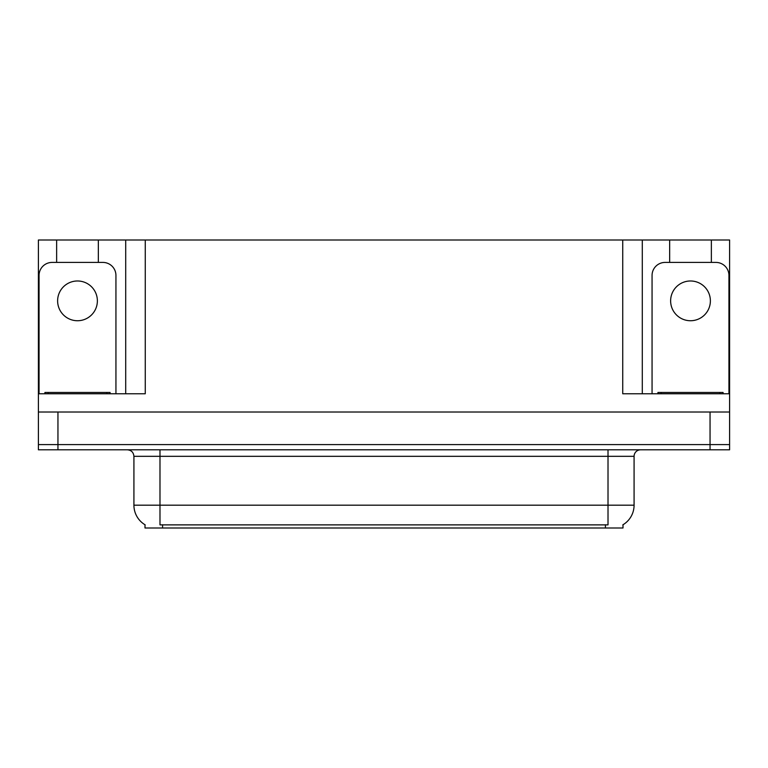 <?xml version="1.0" encoding="UTF-8"?>
<svg xmlns="http://www.w3.org/2000/svg" width="768" height="768" viewBox="0 0 768 768"><rect width="100%" height="100%" fill="white"/><g stroke="black" fill="none" stroke-linecap="round" stroke-linejoin="round"><path stroke-width="1.15" d="M623.002 524.755L623.002 528L144.998 528L144.998 524.755M57.946 449.808L729.6 449.808L729.6 444.595L38.4 444.595L38.4 412.022L57.946 412.022L57.946 444.595L38.4 444.595L38.4 449.808L57.946 449.808L57.946 444.595L729.6 444.595L729.6 412.022L57.946 412.022M98.342 262.416L98.342 240L622.742 240L622.742 393.773L729.6 393.773L729.6 412.022M56.64 262.416L56.64 240L38.4 240L38.4 393.773L145.258 393.773L145.258 240M38.4 393.773L38.4 412.022M711.36 262.416L711.36 240L729.6 240L729.6 393.773M125.712 240L125.712 393.773M622.742 240L642.288 240L642.288 393.773L642.288 240L669.658 240L669.658 262.416M711.36 240L669.658 240M56.64 240L98.342 240M145.19 524.87A22.81 22.81 0 0 1 133.92 505.19L159.984 505.19L159.984 524.87L608.016 524.87L608.016 505.19L634.08 505.19L634.08 456.326A6.518 6.518 0 0 1 640.598 449.808M133.92 505.19L133.92 456.326C133.536 452.371 131.366 450.192 127.402 449.808M622.81 524.87A22.81 22.81 0 0 0 634.08 505.19M77.491 280.982A19.872 19.872 0 0 0 57.619 300.854A19.872 19.872 0 0 0 77.491 320.736A19.872 19.872 0 0 0 97.373 300.854A19.872 19.872 0 0 0 77.491 280.982M39.053 393.773L39.053 275.443A13.027 13.027 0 0 1 52.08 262.416L102.902 262.416A13.027 13.027 0 0 1 115.939 275.443L115.939 393.773M44.918 393.773L44.918 392.467L110.074 392.467L110.074 393.773M723.082 392.467L723.082 393.773L723.082 392.467L657.926 392.467L657.926 393.773M690.509 280.982A19.872 19.872 0 0 0 670.627 300.854A19.872 19.872 0 0 0 690.509 320.736A19.872 19.872 0 0 0 710.381 300.854A19.872 19.872 0 0 0 690.509 280.982M652.061 393.773L652.061 275.443A13.027 13.027 0 0 1 665.098 262.416L715.92 262.416A13.027 13.027 0 0 1 728.947 275.443L728.947 393.773M710.054 412.022L710.054 449.808M605.405 528L605.405 524.755M162.595 528L162.595 524.755M608.016 449.808L608.016 456.326L133.92 456.326M634.08 456.326L608.016 456.326L608.016 505.19L159.984 505.19L159.984 449.808M106.819 392.467L106.819 393.773M48.173 392.467L48.173 393.773M719.827 392.467L719.827 393.773M661.181 392.467L661.181 393.773"/></g></svg>
